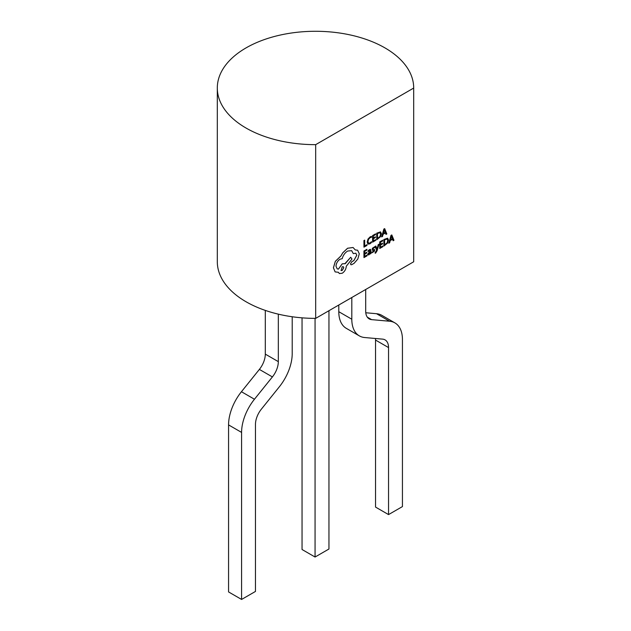 <?xml version="1.0" encoding="UTF-8"?>
<svg xmlns="http://www.w3.org/2000/svg" width="631" height="631" viewBox="0 0 631 631"><rect width="100%" height="100%" fill="white"/><g stroke="black" fill="none" stroke-linecap="round" stroke-linejoin="round"><path stroke-width="0.95" d="M413.691 261.778L413.691 88.064A98.191 56.687 0 0 0 413.691 87.969A98.191 56.687 0 0 0 384.934 47.885A98.191 56.687 0 0 0 277.924 35.596A98.191 56.687 0 0 0 217.309 87.969L217.309 261.684A98.191 56.687 0 0 0 246.066 301.768A98.191 56.687 0 0 0 315.674 318.371L413.691 261.778A98.191 56.687 0 0 0 413.691 261.684A98.191 56.687 0 0 0 413.691 261.581M217.309 87.969A98.191 56.687 0 0 0 246.066 128.054A98.191 56.687 0 0 0 315.674 144.657L413.691 88.064M391.796 234.937L390.983 235.379L388.814 243.211L389.658 242.761L390.203 240.64L392.577 239.267L393.129 240.719L393.973 240.269L391.796 234.937L391.015 235.395L388.846 243.227M382.812 245.956L380.477 247.305L380.477 245.088L382.52 243.913L382.52 243.164L380.477 244.339L380.477 242.233L382.678 240.963L382.678 240.206L379.744 241.902L379.744 248.48L382.812 246.713L382.812 245.956L380.477 247.273M382.678 240.206L379.712 241.886L379.744 248.48M382.52 243.164L380.477 244.307M378.206 244.631L377.015 249.277L375.863 246.019L375.035 246.461L376.636 250.231L375.185 252.495L375.185 253.228L375.674 253.039L377.125 250.696L378.979 244.221L378.206 244.631L378.979 244.221M373.749 250.262L373.095 251.722L371.919 251.95L371.919 252.802L374.238 251.398L374.696 250.113L374.396 249.434L372.661 249.032M374.459 249.474L372.684 249.048L373.465 247.967L374.498 247.707L374.475 246.895L372.377 248.267L372.219 250.223M369.443 250.286L370.263 250.964L367.707 254.167L368.062 254.963L369.001 254.79L370.263 253.228L370.263 253.954L370.981 253.536L370.594 249.379L369.482 249.568L368.078 250.815L368.078 251.611L370.018 250.191M370.239 253.26L370.263 253.954M369.411 250.27L370.239 250.949L367.684 254.151L368.062 254.963M376.723 233.17L376.746 239.772L380.532 236.664L381.392 233.715L380.532 231.877L376.723 233.17L376.746 239.772M380.501 231.861L376.746 233.186M315.674 318.371L315.674 144.657M366.966 244.67L364.694 245.98L364.671 240.127L363.961 240.569L363.961 247.155L366.966 245.42L366.966 244.67L364.694 245.94M364.671 240.127L363.929 240.553L363.961 247.155M371.47 241.728L369.995 243.022L368.528 243.172L367.968 241.618L368.567 239.299L370.121 237.666L371.47 237.288L371.438 236.38L370.089 236.893L367.991 239.07L367.171 242.099L367.983 244.102L369.892 243.842L371.47 242.549L371.438 241.712L369.963 243.006L368.504 243.156M375.674 239.638L373.339 240.987L373.339 238.77L375.382 237.595L375.35 236.822L373.339 238.021L373.339 235.915L375.54 234.645L375.54 233.888L372.605 235.576L372.605 242.162L375.674 240.387L375.674 239.638L373.339 240.955M375.54 233.888L372.582 235.56L372.605 242.162M375.35 236.822L373.339 237.982M384.665 228.619L383.845 229.053L381.676 236.893L382.52 236.436L383.064 234.322L385.438 232.949L385.991 234.401L386.835 233.943L384.665 228.619L383.877 229.077L381.708 236.909M367.029 255.074L364.694 256.415L364.694 254.206L366.737 253.023L366.737 252.274L364.694 253.449L364.694 251.343L366.895 250.073L366.895 249.316L363.961 251.012L363.961 257.59L367.029 255.823L367.029 255.074L364.694 256.383M366.895 249.316L363.929 250.996L363.961 257.59M366.737 252.274L364.694 253.417M383.853 239.488L383.885 246.09L387.663 242.982L388.522 240.032L387.663 238.195L383.853 239.488L383.885 246.09M387.639 238.179L383.885 239.504M355.837 253.205L356.752 255.239L353.833 260.571L351.767 261.723L350.513 263.892L350.899 264.712L351.719 264.681L354.109 263.301L357.793 259.073L359.291 253.757L357.619 250.239L355.285 249.947L353.068 247.494L347.555 248.243L342.688 252.873L340.906 255.965L335.313 261.344L333.413 267.781L335.116 271.898L338.382 272.284L339.352 273.538L342.231 273.247C344.7 271.551 346.048 269.208 346.285 266.227L351.956 259.025L350.702 257.267L345.039 263.529M357.596 250.223L355.277 249.923M351.641 250.649L353.265 253.599L355.852 253.212L356.783 255.255L353.865 260.587L351.798 261.739L350.544 263.916L350.891 264.704M345.244 263.663L342.207 263.829L338.397 269.114L337.183 268.845L335.992 266.227C336.228 263.245 337.585 260.903 340.046 259.207L342.191 258.671C343.114 255.334 344.92 252.794 347.626 251.043L351.656 250.657L353.297 253.623M350.702 257.267L345.244 263.655M292.208 316.754L292.208 353.62A36.417 21.02 -60 0 1 279.336 386.803L261.4 409.117A16.777 9.686 120 0 0 255.468 424.403L255.468 591.436L241.586 599.45L228.564 591.933L228.564 424.9A36.417 21.02 120 0 1 241.436 391.725L259.373 369.411A16.777 9.686 -60 0 0 265.304 354.125L265.304 310.405M278.326 314.151L278.326 361.642A16.777 9.686 -60 0 1 272.395 376.928L254.459 399.242A36.417 21.02 120 0 0 241.586 432.416L241.586 599.45M375.445 338.492A16.777 9.686 -60 0 1 375.532 340.054L375.532 507.079L388.546 514.596L402.436 506.583L402.436 339.549A36.417 21.02 -60 0 0 394.896 322.883L381.873 315.366A36.417 21.02 -60 0 0 376.541 313.717L365.775 312.755M359.347 335.881L346.332 328.365A36.417 21.02 120 0 1 338.792 311.698L351.806 319.215A36.417 21.02 120 0 0 359.347 335.881A36.417 21.02 120 0 0 364.679 337.53L382.615 339.131A16.777 9.686 -60 0 1 385.076 339.888A16.777 9.686 -60 0 1 388.546 347.571L388.546 514.596M365.696 289.487L365.696 311.193A16.777 9.686 120 0 0 369.167 318.876A16.777 9.686 120 0 0 371.627 319.633L389.564 321.234A36.417 21.02 -60 0 1 394.896 322.883M351.806 319.215L351.806 297.509M338.792 311.698L338.792 305.025M315.066 318.371L315.066 557.023L328.956 549.009L328.956 310.704M315.066 557.023L302.044 549.506L302.044 317.835M371.47 236.396L370.113 236.909L368.023 239.086L367.203 242.115L367.905 244.055M377.488 233.517L377.488 238.597L380.004 236.451L380.619 234.188L379.988 232.689L377.488 233.517M380.083 232.736L380.588 234.172L379.98 236.436L377.488 238.557M385.438 232.949L386.022 234.416M383.301 233.446L385.21 232.342L384.263 229.692L383.301 233.446M383.309 233.407L385.186 232.326L384.232 229.676M370.563 249.363L368.11 250.83L368.11 251.627M368.622 252.976L368.638 254.112L369.182 254.009L370.263 251.595L368.622 252.976M368.433 253.686L369.159 253.993L369.932 253.165L370.239 251.611M368.401 253.67L368.614 254.096M374.498 246.91L372.408 248.283L372.156 250.176L373.962 250.617L373.118 251.737L371.919 251.95L371.951 252.818M378.237 244.654L377.093 248.819M377.125 248.835L377.038 249.261M375.863 246.019L375.035 246.461M375.066 246.476L376.636 250.231M376.668 250.247L375.185 252.495M375.216 252.51L375.216 253.244M384.618 239.843L384.618 244.915L387.142 242.769L387.75 240.506L387.126 239.015L384.618 239.843M384.618 244.883L387.111 242.754L387.726 240.49L387.095 238.999M392.577 239.267L393.16 240.734M390.439 239.764L392.348 238.66L391.401 236.01L390.439 239.764M390.447 239.725L392.316 238.644L391.37 235.994M353.092 247.51L347.586 248.259L342.72 252.897L340.937 255.981L335.345 261.36L333.444 267.796L335.116 271.898M338.382 272.284L339.352 273.538M345.275 263.679L342.231 263.845L338.429 269.129L337.199 268.853M342.191 270.462L343.777 267.725L343.311 266.708L342.191 266.81L341.071 270.573L342.191 270.462L343.745 267.71L343.296 266.7M341.063 270.565L342.168 270.447M241.586 432.416L228.564 424.9M254.459 399.242L241.436 391.725M272.395 376.928L259.373 369.411M278.326 361.642L265.304 354.125M375.532 340.054L388.546 347.571M389.564 321.234L376.541 313.717M371.627 319.633L367.281 317.125M413.691 261.684L413.691 87.969"/></g></svg>
